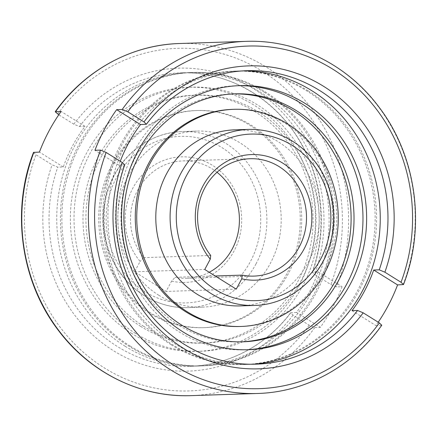 <?xml version="1.0" encoding="UTF-8"?>
<svg xmlns="http://www.w3.org/2000/svg" width="437" height="437" viewBox="0 0 437 437"><rect width="100%" height="100%" fill="white"/><g stroke="black" fill="none" stroke-linecap="round" stroke-linejoin="round"><path stroke-width="0.33" stroke-dasharray="2.19 1.64" d="M158.828 295.286A88.077 81.697 -91.9 0 1 120.197 197.508A88.077 81.697 -91.9 0 1 196.645 131.089A88.077 81.697 -91.9 0 1 240.17 142.948A88.077 81.697 -91.9 0 1 278.806 240.727A88.077 81.697 -91.9 0 1 202.358 307.145A88.077 81.697 -91.9 0 1 158.828 295.286M150.803 313.012A108.627 100.761 -91.9 0 1 103.154 192.417A108.627 100.761 -91.9 0 1 197.437 110.501A108.627 100.761 -91.9 0 1 251.122 125.129A108.627 100.761 -91.9 0 1 298.771 245.72A108.627 100.761 -91.9 0 1 204.483 327.641A108.627 100.761 -91.9 0 1 150.803 313.012M149.339 313.056A108.627 100.761 -91.9 0 1 101.69 192.466A108.627 100.761 -91.9 0 1 195.978 110.545A108.627 100.761 -91.9 0 1 249.658 125.173A108.627 100.761 -91.9 0 1 297.307 245.769A108.627 100.761 -91.9 0 1 203.025 327.684A108.627 100.761 -91.9 0 1 149.339 313.056M296.472 312.444L290.589 312.75L293.036 315.099L309.178 325.172L314.815 327.521L320.348 327.346A176.149 163.4 88.1 0 0 342.04 286.721L336.506 286.901L330.869 284.547L314.727 274.48L312.253 272.175L318.163 271.825A146.794 136.164 -91.9 0 1 296.472 312.444L320.348 327.346M125.14 346.279A146.794 136.164 88.1 0 0 197.682 366.048A146.794 136.164 88.1 0 0 325.095 255.345A146.794 136.164 88.1 0 0 260.709 92.382A146.794 136.164 88.1 0 0 188.161 72.613A146.794 136.164 88.1 0 0 60.748 183.316A146.794 136.164 88.1 0 0 125.14 346.279M140.763 326.434A124.042 115.062 -91.9 0 1 86.351 188.729A124.042 115.062 -91.9 0 1 194.012 95.19A124.042 115.062 -91.9 0 1 255.317 111.894A124.042 115.062 -91.9 0 1 309.724 249.598A124.042 115.062 -91.9 0 1 202.063 343.138A124.042 115.062 -91.9 0 1 140.763 326.434M143.686 326.341A124.042 115.062 -91.9 0 1 89.274 188.637A124.042 115.062 -91.9 0 1 196.94 95.097A124.042 115.062 -91.9 0 1 258.24 111.796A124.042 115.062 -91.9 0 1 312.652 249.505A124.042 115.062 -91.9 0 1 204.986 343.045A124.042 115.062 -91.9 0 1 143.686 326.341M264.358 92.262A146.794 136.164 -91.9 0 1 328.75 255.23A146.794 136.164 -91.9 0 1 201.337 365.927A146.794 136.164 -91.9 0 1 128.795 346.159A146.794 136.164 -91.9 0 1 64.403 183.196A146.794 136.164 -91.9 0 1 191.816 72.498A146.794 136.164 -91.9 0 1 264.358 92.262M130.253 346.109A146.794 136.164 88.1 0 0 202.801 365.878A146.794 136.164 88.1 0 0 330.214 255.181A146.794 136.164 88.1 0 0 265.822 92.218A146.794 136.164 88.1 0 0 193.274 72.449A146.794 136.164 88.1 0 0 65.861 183.147A146.794 136.164 88.1 0 0 130.253 346.109M131.919 333.584A132.116 122.551 -91.9 0 1 73.962 186.916A132.116 122.551 -91.9 0 1 188.637 87.285A132.116 122.551 -91.9 0 1 253.93 105.077A132.116 122.551 -91.9 0 1 311.881 251.745A132.116 122.551 -91.9 0 1 197.207 351.375A132.116 122.551 -91.9 0 1 131.919 333.584M135.568 333.464A132.116 122.551 -91.9 0 1 77.617 186.796A132.116 122.551 -91.9 0 1 192.291 87.165A132.116 122.551 -91.9 0 1 257.584 104.956A132.116 122.551 -91.9 0 1 315.536 251.625A132.116 122.551 -91.9 0 1 200.862 351.255A132.116 122.551 -91.9 0 1 135.568 333.464M240.355 305.911A88.077 81.697 88.1 0 0 316.803 239.492A88.077 81.697 88.1 0 0 278.172 141.714A88.077 81.697 88.1 0 0 234.642 129.855M239.563 326.499A108.627 100.761 88.1 0 0 333.846 244.583A108.627 100.761 88.1 0 0 286.197 123.988A108.627 100.761 88.1 0 0 232.517 109.359M120.268 161.269A146.794 136.164 88.1 0 0 118.837 165.175L124.747 164.825M252.706 364.201A146.794 136.164 -91.9 0 1 248.839 364.387A146.794 136.164 -91.9 0 1 176.291 344.618A146.794 136.164 -91.9 0 1 111.905 181.655A146.794 136.164 -91.9 0 1 239.318 70.952A146.794 136.164 -91.9 0 1 243.185 70.887M233.478 93.917A124.042 115.062 88.1 0 0 232.014 93.955A124.042 115.062 88.1 0 0 124.348 187.495A124.042 115.062 88.1 0 0 178.76 325.204A124.042 115.062 88.1 0 0 240.06 341.903A124.042 115.062 88.1 0 0 241.524 341.849M308.205 90.841A146.794 136.164 88.1 0 0 235.663 71.073A146.794 136.164 88.1 0 0 108.25 181.77A146.794 136.164 88.1 0 0 172.642 344.738A146.794 136.164 88.1 0 0 245.184 364.502A146.794 136.164 88.1 0 0 372.597 253.804A146.794 136.164 88.1 0 0 308.205 90.841M171.178 344.782A146.794 136.164 -91.9 0 1 106.786 181.819A146.794 136.164 -91.9 0 1 234.199 71.122A146.794 136.164 -91.9 0 1 306.747 90.891A146.794 136.164 -91.9 0 1 371.139 253.853A146.794 136.164 -91.9 0 1 243.726 364.551A146.794 136.164 -91.9 0 1 171.178 344.782M237.963 85.701A132.116 122.551 88.1 0 0 236.138 85.745A132.116 122.551 88.1 0 0 121.464 185.375A132.116 122.551 88.1 0 0 179.416 332.044A132.116 122.551 88.1 0 0 244.709 349.835A132.116 122.551 88.1 0 0 246.534 349.758M210.732 255.465L143.647 257.639A58.716 54.467 -91.9 0 1 135.066 195.765A58.716 54.467 -91.9 0 1 183.054 160.903A58.716 54.467 -91.9 0 1 212.071 168.808A58.716 54.467 -91.9 0 1 216.998 172.276M171.604 281.095A62.83 58.279 88.1 0 0 237.914 242.207A62.83 58.279 88.1 0 0 212.431 165.306A62.83 58.279 88.1 0 0 138.081 179.924A62.83 58.279 88.1 0 0 140.108 261.446L134.596 271.765L166.093 291.413L171.604 281.095L175.144 277.287L215.173 275.987M143.647 257.639L140.108 261.446M318.163 271.825L342.04 286.721M33.512 152.431L35.976 154.731L52.118 164.798L57.766 167.158L63.299 166.978A146.794 136.164 -91.9 0 1 84.991 126.359L79.458 126.533L73.804 124.174L58.782 114.8M378.218 322.2A176.149 163.4 -91.9 0 1 375.891 325.543L381.774 325.237M84.991 126.359L61.109 111.457M63.299 166.978L39.423 152.081M118.837 165.175L94.96 150.279M352.009 310.641L375.891 325.543M236.248 289.136L166.093 291.413M134.596 271.765L204.751 269.487M209.225 272.278A58.716 54.467 -91.9 0 1 186.861 278.276A58.716 54.467 -91.9 0 1 175.144 277.287M256.06 263.79A88.077 81.697 -91.9 0 1 188.057 307.61A88.077 81.697 -91.9 0 1 144.527 295.751A88.077 81.697 -91.9 0 1 114.336 175.374A88.077 81.697 -91.9 0 1 182.338 131.553A88.077 81.697 -91.9 0 1 225.869 143.412A88.077 81.697 -91.9 0 1 256.06 263.79M144.947 291.692A83.32 77.289 -91.9 0 1 116.384 177.815A83.32 77.289 -91.9 0 1 221.898 147.58A83.32 77.289 -91.9 0 1 250.461 261.463A83.32 77.289 -91.9 0 1 144.947 291.692M290.938 312.624A146.794 136.164 -91.9 0 1 189.958 366.299A146.794 136.164 -91.9 0 1 117.416 346.53A146.794 136.164 -91.9 0 1 57.766 167.158M79.458 126.533A146.794 136.164 -91.9 0 1 180.437 72.864A146.794 136.164 -91.9 0 1 252.979 92.633A146.794 136.164 -91.9 0 1 312.63 272.005M254.662 305.447A88.077 81.697 88.1 0 0 322.664 261.626A88.077 81.697 88.1 0 0 292.473 141.249A88.077 81.697 88.1 0 0 248.943 129.39M124.37 164.995A146.794 136.164 88.1 0 0 184.021 344.367A146.794 136.164 88.1 0 0 256.563 364.136L248.839 364.387M239.318 70.952L247.042 70.701A146.794 136.164 88.1 0 0 146.062 124.376M403.111 284.738A176.149 163.4 88.1 0 0 333.141 65.08A176.149 163.4 88.1 0 0 246.086 41.362M179.481 43.52A176.149 163.4 -91.9 0 1 266.537 67.243A176.149 163.4 -91.9 0 1 336.506 286.901M73.804 124.174A151.552 140.577 -91.9 0 1 253.4 88.58A151.552 140.577 -91.9 0 1 314.727 274.48M293.036 315.099A151.552 140.577 -91.9 0 1 113.44 350.698A151.552 140.577 -91.9 0 1 52.118 164.798M57.668 114.106A171.397 158.986 -91.9 0 1 262.566 71.411A171.397 158.986 -91.9 0 1 330.869 284.547M309.178 325.172A171.397 158.986 -91.9 0 1 104.279 367.861A171.397 158.986 -91.9 0 1 35.976 154.731M314.815 327.521A176.149 163.4 -91.9 0 1 190.914 395.638M257.519 393.48A176.149 163.4 88.1 0 0 381.419 325.363M202.358 307.145L188.057 307.61C157.293 308.964 126.812 289.84 112.735 260.539C99.565 234.358 100.04 201.124 113.964 175.516C127.577 149.509 154.387 132.209 182.338 131.553L196.645 131.089M197.437 110.501L195.978 110.545M197.682 366.048L189.958 366.299C228.606 365.256 266.297 345.235 290.589 312.75M196.94 95.097L194.012 95.19M202.801 365.878L201.337 365.927M192.291 87.165L188.637 87.285M240.06 341.903L242.988 341.81M234.199 71.122L235.663 71.073M244.709 349.835L248.363 349.715M250.139 158.724L183.054 160.903M312.253 272.175C326.505 232.211 323.2 185.446 303.497 148.099C279.467 100.854 230.02 70.707 180.437 72.864L188.161 72.613M253.946 276.097L186.861 278.276M236.138 85.745L239.793 85.625M243.726 364.551L245.184 364.502M232.014 93.955L234.937 93.862M200.862 351.255L197.207 351.375M193.274 72.449L191.816 72.498M204.986 343.045L202.063 343.138M204.483 327.641L203.025 327.684"/><path stroke-width="0.66" d="M248.943 129.39L234.642 129.855A88.077 81.697 88.1 0 0 158.194 196.273A88.077 81.697 88.1 0 0 196.83 294.052A88.077 81.697 88.1 0 0 240.355 305.911L254.662 305.447C282.613 304.791 309.423 287.497 323.036 261.484C339.767 231.058 336.741 189.953 315.738 162.537C298.318 140.266 276.053 129.215 248.943 129.39A88.077 81.697 88.1 0 0 180.94 173.21A88.077 81.697 88.1 0 0 211.131 293.588A88.077 81.697 88.1 0 0 254.662 305.447M233.975 109.316L232.517 109.359A108.627 100.761 88.1 0 0 138.229 191.28A108.627 100.761 88.1 0 0 185.878 311.871A108.627 100.761 88.1 0 0 239.563 326.499L241.022 326.455A108.627 100.761 88.1 0 0 335.31 244.534A108.627 100.761 88.1 0 0 287.661 123.944A108.627 100.761 88.1 0 0 233.975 109.316A108.627 100.761 88.1 0 0 139.693 191.231A108.627 100.761 88.1 0 0 187.342 311.827A108.627 100.761 88.1 0 0 241.022 326.455M100.494 150.099A176.149 163.4 88.1 0 0 170.463 369.757A176.149 163.4 88.1 0 0 257.519 393.48C305.78 392.207 352.67 366.414 381.774 325.237L379.332 322.894L363.196 312.826L357.542 310.467A146.794 136.164 88.1 0 1 256.563 364.136C206.98 366.293 157.533 336.146 133.504 288.901C113.8 251.554 110.495 204.789 124.747 164.825L122.273 162.52L106.131 152.453L100.494 150.099L94.96 150.279A176.149 163.4 -91.9 0 1 116.652 109.654L122.185 109.479L127.823 111.828L143.964 121.901L146.411 124.25L140.528 124.556A146.794 136.164 88.1 0 0 120.268 161.269M243.185 70.887A146.794 136.164 -91.9 0 1 311.86 90.721A146.794 136.164 -91.9 0 1 376.705 251.663A146.794 136.164 -91.9 0 1 252.706 364.201M181.683 325.106A124.042 115.062 88.1 0 0 242.988 341.81A124.042 115.062 88.1 0 0 350.649 248.271A124.042 115.062 88.1 0 0 296.237 110.566A124.042 115.062 88.1 0 0 234.937 93.862A124.042 115.062 88.1 0 0 127.276 187.402A124.042 115.062 88.1 0 0 181.683 325.106M241.524 341.849A124.042 115.062 88.1 0 0 347.901 247.599A124.042 115.062 88.1 0 0 293.314 110.659A124.042 115.062 88.1 0 0 233.478 93.917M183.07 331.923A132.116 122.551 88.1 0 0 248.363 349.715A132.116 122.551 88.1 0 0 363.038 250.084A132.116 122.551 88.1 0 0 305.081 103.416A132.116 122.551 88.1 0 0 239.793 85.625A132.116 122.551 88.1 0 0 125.119 185.255A132.116 122.551 88.1 0 0 183.07 331.923M246.534 349.758A132.116 122.551 88.1 0 0 359.596 249.248A132.116 122.551 88.1 0 0 301.432 103.536A132.116 122.551 88.1 0 0 237.963 85.701M210.732 255.465A58.716 54.467 -91.9 0 1 202.151 193.586A58.716 54.467 -91.9 0 1 250.139 158.724A58.716 54.467 -91.9 0 1 279.156 166.634A58.716 54.467 -91.9 0 1 304.911 231.818A58.716 54.467 -91.9 0 1 253.946 276.097A58.716 54.467 -91.9 0 1 242.229 275.113L241.759 278.817L236.248 289.136L204.751 269.487L210.263 259.168L210.732 255.465M210.263 259.168A62.83 58.279 -91.9 0 1 208.236 177.651A62.83 58.279 -91.9 0 1 282.592 163.028A62.83 58.279 -91.9 0 1 308.074 239.935A62.83 58.279 -91.9 0 1 241.759 278.817M58.782 114.8L55.226 111.763L61.109 111.457A176.149 163.4 88.1 0 0 39.423 152.081L33.512 152.431C10.859 210.612 20.747 281.548 58.34 330.323C89.929 372.663 140.501 397.621 190.914 395.638A176.149 163.4 -91.9 0 1 103.859 371.92A176.149 163.4 -91.9 0 1 33.889 152.262M357.542 310.467L352.009 310.641A146.794 136.164 88.1 0 0 373.701 270.022L379.234 269.842L384.882 272.202L401.024 282.269L403.488 284.569L397.577 284.919A176.149 163.4 -91.9 0 1 378.218 322.2M140.528 124.556L116.652 109.654M373.701 270.022L397.577 284.919M215.173 275.987L242.229 275.113M216.998 172.276A58.716 54.467 -91.9 0 1 209.225 272.278M215.102 289.42A83.32 77.289 88.1 0 0 320.616 259.185A83.32 77.289 88.1 0 0 292.053 145.308A83.32 77.289 88.1 0 0 186.539 175.537A83.32 77.289 88.1 0 0 215.102 289.42M379.234 269.842A146.794 136.164 88.1 0 0 319.584 90.47A146.794 136.164 88.1 0 0 247.042 70.701C208.394 71.744 170.703 91.765 146.411 124.25M403.488 284.569C426.179 226.295 416.215 155.233 378.486 106.448C346.885 64.244 296.406 39.385 246.086 41.362A176.149 163.4 88.1 0 0 122.185 109.479M55.581 111.637A176.149 163.4 -91.9 0 1 179.481 43.52L246.086 41.362M401.024 282.269A171.397 158.986 88.1 0 0 332.721 69.139A171.397 158.986 88.1 0 0 127.823 111.828M106.131 152.453A171.397 158.986 88.1 0 0 174.434 365.589A171.397 158.986 88.1 0 0 379.332 322.894M384.882 272.202A151.552 140.577 88.1 0 0 323.56 86.302A151.552 140.577 88.1 0 0 143.964 121.901M122.273 162.52A151.552 140.577 88.1 0 0 183.6 348.42A151.552 140.577 88.1 0 0 363.196 312.826M257.519 393.48L190.914 395.638M55.226 111.763C84.325 70.586 131.22 44.793 179.481 43.52"/></g></svg>
